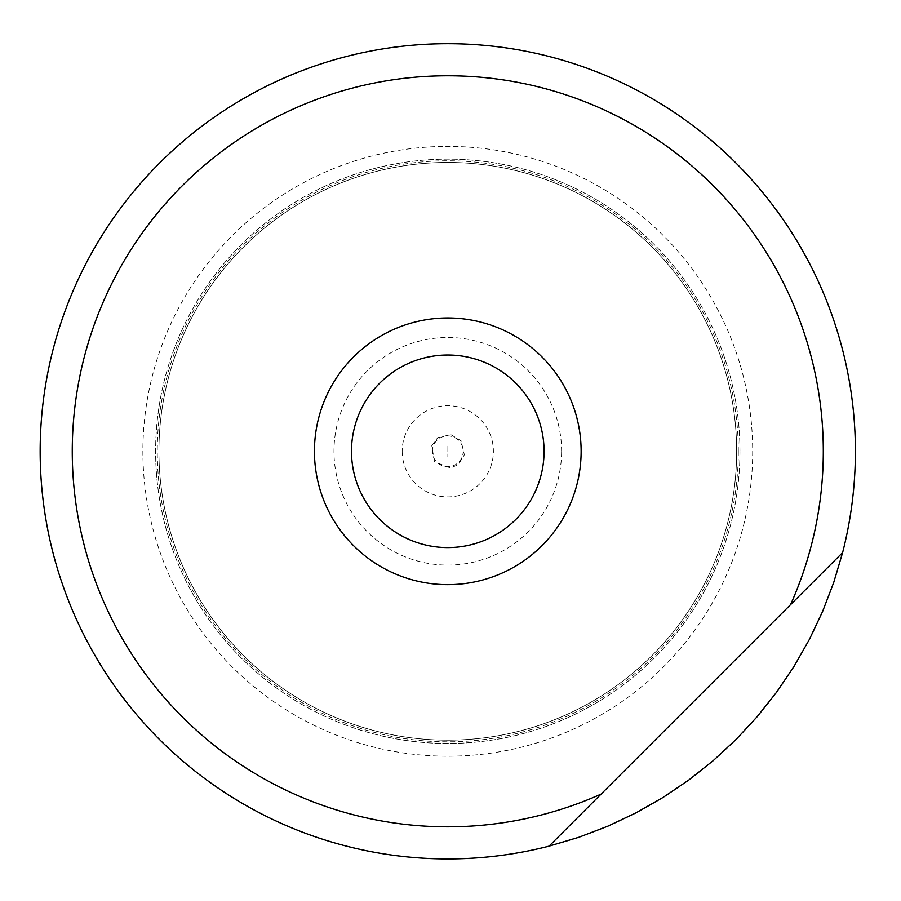<?xml version="1.0" encoding="UTF-8"?>
<svg xmlns="http://www.w3.org/2000/svg" width="901" height="901" viewBox="0 0 901 901"><rect width="100%" height="100%" fill="white"/><g stroke="black" fill="none" stroke-linecap="round" stroke-linejoin="round"><path stroke-width="0.68" stroke-dasharray="4.5 3.38" d="M855.398 451.311A407.612 407.612 0 0 0 243.968 98.299A407.612 407.612 0 0 0 243.968 804.311A407.612 407.612 0 0 0 855.398 451.311M549.069 846.14L578.881 837.266L607.927 826.149L636.038 812.837L663.068 797.43L688.826 780.007L713.198 760.669L736.016 739.53L757.155 716.712L776.482 692.351L793.916 666.582L809.323 639.564L822.624 611.452L833.74 582.406L842.615 552.583L833.74 582.406L822.624 611.452L809.323 639.564L793.916 666.582L776.482 692.351L757.155 716.712L736.016 739.53L713.198 760.669L688.826 780.007L663.068 797.43L636.038 812.837L607.927 826.149L578.881 837.266L549.069 846.14L842.615 552.583L549.069 846.14M739.958 451.311A292.172 292.172 0 0 0 301.7 198.276A292.172 292.172 0 0 0 301.7 704.334A292.172 292.172 0 0 0 739.958 451.311A292.172 292.172 0 0 0 301.7 198.276A292.172 292.172 0 0 0 301.7 704.334A292.172 292.172 0 0 0 739.958 451.311M736.646 451.311A288.861 288.861 0 0 0 303.355 201.148A288.861 288.861 0 0 0 303.355 701.462A288.861 288.861 0 0 0 736.646 451.311A288.861 288.861 0 0 1 303.355 701.462A288.861 288.861 0 0 1 303.355 201.148A288.861 288.861 0 0 1 736.646 451.311A288.861 288.861 0 0 1 303.355 701.462A288.861 288.861 0 0 1 303.355 201.148A288.861 288.861 0 0 1 736.646 451.311A288.861 288.861 0 0 0 303.355 201.148A288.861 288.861 0 0 0 303.355 701.462A288.861 288.861 0 0 0 736.646 451.311M790.582 604.627L601.102 794.096M752.695 451.311A304.91 304.91 0 0 1 295.325 715.36A304.91 304.91 0 0 1 295.325 187.25A304.91 304.91 0 0 1 752.695 451.311M561.593 451.311A113.808 113.808 0 0 0 447.786 337.503A113.808 113.808 0 0 0 333.978 451.311A113.808 113.808 0 0 0 447.786 565.107A113.808 113.808 0 0 0 561.593 451.311M402.184 451.311A45.591 45.591 0 0 0 470.581 490.797A45.591 45.591 0 0 0 470.581 411.825A45.591 45.591 0 0 0 402.184 451.311M432.367 451.311A15.407 15.407 0 0 1 455.489 437.965A15.407 15.407 0 0 1 455.489 464.646A15.407 15.407 0 0 1 432.367 451.311M738.302 451.311A290.516 290.516 0 0 0 302.522 199.707A290.516 290.516 0 0 0 302.522 702.904A290.516 290.516 0 0 0 738.302 451.311M447.876 445.984L447.853 456.627L447.876 445.984M431.782 445.702L437.695 437.683L450.815 434.631L461.087 440.803L464.353 454.859L458.294 464.612L450.579 468.024L434.485 461.808L431.782 445.702"/><path stroke-width="1.35" d="M314.438 451.311A133.337 133.337 0 0 1 514.448 335.825A133.337 133.337 0 0 1 514.448 566.785A133.337 133.337 0 0 1 314.438 451.311M601.102 794.096L790.582 604.627A375.526 375.526 0 0 0 500.258 79.468A375.526 375.526 0 0 0 75.943 503.783A375.526 375.526 0 0 0 601.102 794.096L549.069 846.14A407.612 407.612 0 0 1 45.861 519.224A407.612 407.612 0 0 1 413.705 45.118A407.612 407.612 0 0 1 842.615 552.583L833.74 582.406L822.624 611.452L809.323 639.564L793.916 666.582L776.482 692.351L757.155 716.712L736.016 739.53L713.198 760.669L688.826 780.007L663.068 797.43L636.038 812.837L607.927 826.149L578.881 837.266L549.069 846.14L601.102 794.096M842.615 552.583L790.582 604.627L842.615 552.583M544.069 451.311A96.283 96.283 0 0 0 447.786 355.017A96.283 96.283 0 0 0 351.491 451.311A96.283 96.283 0 0 0 447.786 547.594A96.283 96.283 0 0 0 544.069 451.311M351.491 451.311A96.283 96.283 0 0 0 495.922 534.687A96.283 96.283 0 0 0 495.922 367.923A96.283 96.283 0 0 0 351.491 451.311"/></g></svg>
